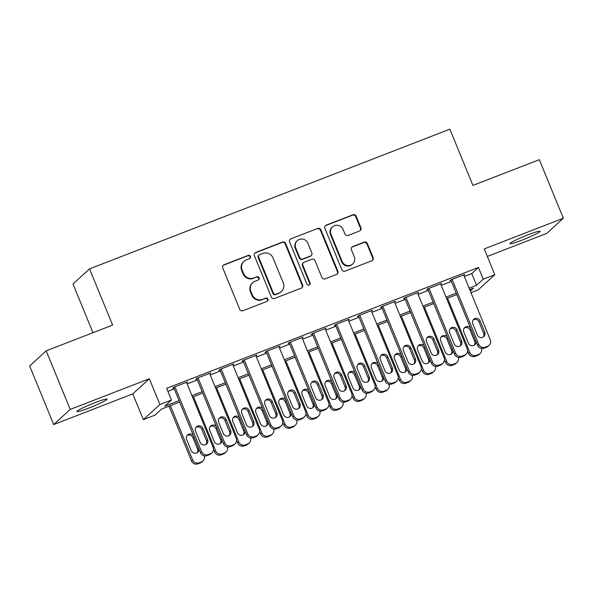 <?xml version="1.0" encoding="UTF-8"?>
<svg xmlns="http://www.w3.org/2000/svg" width="593" height="593" viewBox="0 0 593 593"><rect width="100%" height="100%" fill="white"/><g stroke="black" fill="none" stroke-linecap="round" stroke-linejoin="round"><path stroke-width="0.89" d="M250.402 256.398A1.749 1.697 47.5 0 0 248.156 255.405L224.065 264.737A2.498 2.424 47.5 0 0 222.738 267.917L239.72 309.316A2.498 2.424 47.5 0 0 242.93 310.732L267.013 301.392A1.749 1.697 47.5 0 0 267.947 299.168A1.749 1.697 47.5 0 0 265.694 298.175L262.58 299.383A7.983 7.753 47.5 0 1 252.307 294.84L250.891 291.385A7.983 7.753 47.5 0 1 255.131 281.215L258.244 280.007A1.749 1.697 47.5 0 0 259.171 277.783A1.749 1.697 47.5 0 0 256.925 276.79L253.804 277.998A7.983 7.753 47.5 0 1 243.538 273.455L242.122 270A7.983 7.753 47.5 0 1 246.354 259.83L249.475 258.622A1.749 1.697 47.5 0 0 250.402 256.398M249.749 258.481A1.749 1.697 47.5 0 0 247.704 255.813L223.62 265.153A2.498 2.424 47.5 0 0 223.116 265.419M267.295 301.259A1.749 1.697 47.5 0 0 265.249 298.583L262.58 299.383M258.518 279.874A1.749 1.697 47.5 0 0 256.48 277.198L253.804 277.998M527.911 234.835A16.263 1.371 157.7 0 0 510.002 243.627A16.263 1.371 157.7 0 0 522.188 240.069A16.263 1.371 157.7 0 0 540.097 231.277A16.263 1.371 157.7 0 0 527.911 234.835M94.836 402.729A16.263 1.371 157.7 0 0 76.927 411.52A16.263 1.371 157.7 0 0 89.113 407.962A16.263 1.371 157.7 0 0 107.022 399.171A16.263 1.371 157.7 0 0 94.836 402.729M359.603 230.988A2.498 2.424 47.5 0 0 360.929 227.808L356.163 216.193A2.498 2.424 47.5 0 0 352.954 214.777L326.202 225.147A2.498 2.424 47.5 0 0 324.875 228.327L341.85 269.719A2.498 2.424 47.5 0 0 345.067 271.142L371.818 260.764A2.498 2.424 47.5 0 0 373.138 257.592L367.386 243.56A2.498 2.424 47.5 0 0 364.176 242.137L352.724 246.577A2.498 2.424 47.5 0 0 351.404 249.757L354.258 256.717A6.671 6.479 47.5 0 1 352.694 263.989A6.671 6.479 47.5 0 1 342.124 261.417L330.953 234.168A6.671 6.479 47.5 0 1 332.51 226.889A6.671 6.479 47.5 0 1 343.08 229.461L344.941 234.005A2.498 2.424 47.5 0 0 348.15 235.428L359.603 230.988M464.312 276.464L471.746 273.581L478.455 267.443L483.265 279.162L494.814 274.685L478.262 289.821L470.953 292.653M46.202 350.841L70.219 409.415L53.674 424.558L29.65 365.985L46.202 350.841L112.603 325.097L89.543 268.874L449.865 129.185L472.925 185.416L539.326 159.673L563.35 218.239L484.244 248.912L494.814 274.685M53.674 424.558L132.78 393.885L149.332 378.749L70.219 409.415M149.332 378.749L159.902 404.522L171.451 400.045L164.735 406.183L179.071 400.623M478.455 267.443L166.64 388.326L171.451 400.045M285.656 243.53A2.498 2.424 47.5 0 0 282.446 242.107L255.694 252.477A2.498 2.424 47.5 0 0 254.367 255.657L271.342 297.056A2.498 2.424 47.5 0 0 274.552 298.472L301.311 288.102A2.498 2.424 47.5 0 0 302.63 284.922L285.656 243.53L285.211 243.938A2.498 2.424 47.5 0 0 281.994 242.515L255.242 252.892A2.498 2.424 47.5 0 0 254.738 253.159M290.948 238.816L317.7 228.438A2.498 2.424 47.5 0 1 320.909 229.862L337.884 271.253A2.498 2.424 47.5 0 1 336.565 274.433L325.112 278.873A2.498 2.424 47.5 0 1 321.903 277.45L315.016 260.668A2.498 2.424 47.5 0 0 311.807 259.245L304.209 262.188A2.498 2.424 47.5 0 0 302.89 265.368L310.057 282.846A1.749 1.697 47.5 0 1 309.65 284.751A1.749 1.697 47.5 0 1 306.885 284.077L289.621 241.988A2.498 2.424 47.5 0 1 290.948 238.816L317.7 228.438M487.327 256.435L546.798 233.383L563.35 218.239M186.676 382.781L187.655 381.892L173.793 387.266L172.674 388.289L173.831 387.837M209.774 373.827L210.752 372.938L196.891 378.312L195.772 379.335L196.928 378.883M232.871 364.873L233.85 363.983L219.988 369.357L218.869 370.38L220.025 369.928M255.968 355.919L256.947 355.029L243.086 360.403L241.966 361.426L243.123 360.974M279.066 346.964L280.044 346.075L266.183 351.449L265.064 352.472L266.22 352.02M302.163 338.01L303.142 337.12L289.28 342.495L288.161 343.517L289.317 343.065M325.26 329.056L326.239 328.166L312.378 333.54L311.258 334.563L312.415 334.111M348.358 320.101L349.336 319.212L335.475 324.586L334.356 325.609L335.512 325.157M371.455 311.147L372.434 310.258L358.572 315.632L357.453 316.655L358.609 316.202M394.553 302.193L395.531 301.303L381.67 306.677L380.55 307.7L381.707 307.248M417.65 293.238L418.628 292.349L404.767 297.723L403.648 298.746L404.804 298.294M440.747 284.284L441.726 283.395L427.864 288.769L426.745 289.792L427.901 289.34M167.893 391.38L174.268 388.904M187.143 383.916L197.365 379.95M210.241 374.961L220.463 370.996M233.338 366.007L243.56 362.041M256.435 357.053L266.657 353.087M279.533 348.098L289.755 344.133M302.63 339.144L312.852 335.178M325.727 330.19L335.949 326.224M348.825 321.236L359.047 317.27M371.922 312.281L382.144 308.316M395.02 303.327L405.241 299.361M418.117 294.373L428.339 290.407M441.214 285.418L451.436 281.453M463.845 275.33L464.823 274.44L450.962 279.814L449.842 280.837L450.999 280.385M89.543 268.874L72.991 284.01L92.968 332.71M179.657 402.047L161.607 409.044L154.899 415.182L143.35 419.659L159.902 404.522M132.78 393.885L143.35 419.659M469.115 288.176L476.557 285.3L483.265 279.162M191.947 395.627L202.169 391.669M215.044 386.673L225.266 382.715M238.141 377.719L248.363 373.76M261.239 368.764L271.461 364.806M284.336 359.81L294.558 355.852M307.433 350.856L317.655 346.898M330.531 341.902L340.753 337.943M353.628 332.947L363.85 328.989M376.725 323.993L386.947 320.035M399.823 315.039L410.045 311.08M422.92 306.084L433.142 302.126M446.018 297.13L456.239 293.172M470.286 291.03L473.422 288.161L469.7 289.606M456.825 294.595L446.603 298.561M433.728 303.549L423.506 307.515M410.63 312.504L400.408 316.469M387.533 321.458L377.311 325.424M364.436 330.412L354.214 334.378M341.338 339.366L331.116 343.332M318.241 348.321L308.019 352.286M295.144 357.275L284.922 361.241M272.046 366.229L261.824 370.195M248.949 375.184L238.727 379.149M225.851 384.138L215.63 388.104M202.754 393.092L192.532 397.058M471.746 273.581L476.557 285.3M243.99 261.298L243.538 261.706A7.983 7.753 47.5 0 0 241.67 270.408L242.122 270M253.359 278.406A7.983 7.753 47.5 0 1 243.086 273.862L241.67 270.408M252.759 282.683L252.314 283.098A7.983 7.753 47.5 0 0 250.446 291.8L250.891 291.385M262.128 299.791A7.983 7.753 47.5 0 1 251.862 295.247L250.446 291.8M301.815 287.835A2.498 2.424 47.5 0 0 302.185 285.329L285.211 243.938M259.504 254.731A1.749 1.697 47.5 0 0 258.578 256.954L273.484 293.29A1.749 1.697 47.5 0 0 275.73 294.284L279.014 293.016A7.983 7.753 47.5 0 0 283.254 282.839L273.069 258.007A7.983 7.753 47.5 0 0 262.795 253.456L259.504 254.731M258.985 255.057L258.541 255.464A1.749 1.697 47.5 0 0 258.133 257.369L258.578 256.954M281.386 291.541L280.941 291.956A7.983 7.753 47.5 0 1 278.569 293.424L275.278 294.699A1.749 1.697 47.5 0 1 273.032 293.698L258.133 257.369M337.069 274.166A2.498 2.424 47.5 0 0 337.439 271.668L320.465 230.269A2.498 2.424 47.5 0 0 317.248 228.854M303.468 262.647L303.023 263.055A2.498 2.424 47.5 0 0 302.437 265.775L309.605 283.254L310.057 282.846M309.405 284.929A1.749 1.697 47.5 0 0 309.605 283.254M307.871 243.241A6.671 6.479 47.5 0 0 297.301 240.669A6.671 6.479 47.5 0 0 295.744 247.948L299.68 257.547A2.498 2.424 47.5 0 0 302.89 258.971L310.487 256.028A2.498 2.424 47.5 0 0 311.807 252.848L307.871 243.241M297.301 240.669L296.856 241.084A6.671 6.479 47.5 0 0 295.299 248.356L295.744 247.948M311.229 255.568L310.776 255.976A2.498 2.424 47.5 0 1 310.043 256.435L302.445 259.378A2.498 2.424 47.5 0 1 299.235 257.955L295.299 248.356M290.496 239.224A2.498 2.424 47.5 0 0 289.992 239.49M332.51 226.889L332.065 227.297A6.671 6.479 47.5 0 0 330.501 234.576L330.953 234.168M352.694 263.989L352.249 264.396A6.671 6.479 47.5 0 1 341.679 261.824L330.501 234.576M372.322 260.497A2.498 2.424 47.5 0 0 372.693 257.999L366.941 243.968A2.498 2.424 47.5 0 0 363.731 242.552L352.279 246.984A2.498 2.424 47.5 0 0 351.775 247.259M360.107 230.714A2.498 2.424 47.5 0 0 360.477 228.216L355.718 216.601A2.498 2.424 47.5 0 0 352.509 215.185L325.75 225.555A2.498 2.424 47.5 0 0 325.253 225.822M169.042 406.161L191.502 460.917A5.085 4.937 -132.5 0 0 198.047 463.815L200.352 462.918A5.085 4.937 -132.5 0 0 201.865 461.984L202.984 460.961A5.085 4.937 47.5 0 0 204.333 455.884M202.984 460.961A5.085 4.937 47.5 0 1 201.472 461.895L199.159 462.792A5.085 4.937 47.5 0 1 192.621 459.894L170.369 405.649M197.069 452.681A4.069 3.951 47.5 0 0 197.513 448.812L192.903 437.567A4.069 3.951 47.5 0 0 187.069 435.544M193.362 435.455A4.069 3.951 47.5 0 0 186.625 439.413L191.242 450.658A4.069 3.951 47.5 0 0 198.929 449.027M186.498 382.337L213.117 447.241A5.085 4.937 47.5 0 1 210.419 453.712L208.106 454.609A5.085 4.937 47.5 0 1 201.568 451.718L174.95 386.814M173.653 387.399L200.449 452.741L201.568 451.718M207.58 439.606A4.069 3.951 -132.5 0 1 206.623 444.038A4.069 3.951 -132.5 0 1 200.182 442.474L195.571 431.23A4.069 3.951 -132.5 0 1 196.528 426.797A4.069 3.951 -132.5 0 1 202.962 428.361L207.58 439.606L206.46 440.629A4.069 3.951 -132.5 0 1 206.016 444.498M196.016 427.36A4.069 3.951 -132.5 0 1 201.85 429.384L206.46 440.629M211.923 452.778L210.804 453.801A5.085 4.937 -132.5 0 1 209.299 454.735L206.987 455.632A5.085 4.937 -132.5 0 1 200.449 452.741M213.495 449.279L214.599 451.962A5.085 4.937 -132.5 0 0 221.145 454.861L223.45 453.964A5.085 4.937 -132.5 0 0 224.962 453.03L226.081 452.007A5.085 4.937 47.5 0 0 227.43 446.929M226.081 452.007A5.085 4.937 47.5 0 1 224.569 452.941L222.256 453.838A5.085 4.937 47.5 0 1 215.719 450.939L193.466 396.695M220.166 443.727A4.069 3.951 47.5 0 0 220.611 439.858L216 428.613A4.069 3.951 47.5 0 0 210.167 426.589M216.46 426.5A4.069 3.951 47.5 0 0 209.722 430.459L214.34 441.703A4.069 3.951 47.5 0 0 222.027 440.073M236.592 440.325L237.697 443.008A5.085 4.937 -132.5 0 0 244.242 445.906L246.547 445.009A5.085 4.937 -132.5 0 0 248.059 444.075L249.179 443.053A5.085 4.937 47.5 0 0 250.528 437.975M249.179 443.053A5.085 4.937 47.5 0 1 247.666 443.987L245.354 444.883A5.085 4.937 47.5 0 1 238.816 441.985L216.564 387.74M243.263 434.773A4.069 3.951 47.5 0 0 243.708 430.903L239.098 419.659A4.069 3.951 47.5 0 0 233.264 417.635M239.557 417.546A4.069 3.951 47.5 0 0 232.819 421.504L237.437 432.749A4.069 3.951 47.5 0 0 245.124 431.118M259.69 431.37L260.794 434.054A5.085 4.937 -132.5 0 0 267.339 436.952L269.645 436.055A5.085 4.937 -132.5 0 0 271.157 435.121L272.276 434.098A5.085 4.937 47.5 0 0 273.625 429.021M272.276 434.098A5.085 4.937 47.5 0 1 270.764 435.032L268.451 435.929A5.085 4.937 47.5 0 1 261.913 433.031L239.661 378.786M266.361 425.818A4.069 3.951 47.5 0 0 266.806 421.949L262.195 410.704A4.069 3.951 47.5 0 0 256.361 408.681M262.655 408.592A4.069 3.951 47.5 0 0 255.917 412.55L260.535 423.795A4.069 3.951 47.5 0 0 268.221 422.164M282.787 422.416L283.891 425.099A5.085 4.937 -132.5 0 0 290.437 427.998L292.742 427.101A5.085 4.937 -132.5 0 0 294.254 426.167L295.373 425.144A5.085 4.937 47.5 0 0 296.722 420.066M295.373 425.144A5.085 4.937 47.5 0 1 293.861 426.078L291.548 426.975A5.085 4.937 47.5 0 1 285.011 424.077L262.758 369.832M289.458 416.864A4.069 3.951 47.5 0 0 289.903 412.995L285.292 401.75A4.069 3.951 47.5 0 0 279.459 399.726M285.752 399.638A4.069 3.951 47.5 0 0 279.014 403.596L283.632 414.841A4.069 3.951 47.5 0 0 291.319 413.21M209.596 373.382L236.214 438.286A5.085 4.937 47.5 0 1 233.516 444.757L231.203 445.654A5.085 4.937 47.5 0 1 224.665 442.763L198.047 377.86M196.75 378.445L223.546 443.786L224.665 442.763M230.677 430.651A4.069 3.951 -132.5 0 1 229.721 435.084A4.069 3.951 -132.5 0 1 223.279 433.52L218.669 422.275A4.069 3.951 -132.5 0 1 219.625 417.843A4.069 3.951 -132.5 0 1 226.059 419.407L230.677 430.651L229.558 431.674A4.069 3.951 -132.5 0 1 229.113 435.544M219.114 418.406A4.069 3.951 -132.5 0 1 224.947 420.43L229.558 431.674M235.021 443.823L233.901 444.846A5.085 4.937 -132.5 0 1 232.397 445.78L230.084 446.677A5.085 4.937 -132.5 0 1 223.546 443.786M232.693 364.428L259.311 429.332A5.085 4.937 47.5 0 1 256.613 435.803L254.301 436.7A5.085 4.937 47.5 0 1 247.763 433.809L221.145 368.905M219.847 369.491L246.644 434.832L247.763 433.809M253.774 421.697A4.069 3.951 -132.5 0 1 252.818 426.13A4.069 3.951 -132.5 0 1 246.377 424.566L241.766 413.321A4.069 3.951 -132.5 0 1 242.722 408.888A4.069 3.951 -132.5 0 1 249.156 410.452L253.774 421.697L252.655 422.72A4.069 3.951 -132.5 0 1 252.21 426.589M242.211 409.452A4.069 3.951 -132.5 0 1 248.044 411.475L252.655 422.72M258.118 434.869L256.999 435.892A5.085 4.937 -132.5 0 1 255.494 436.826L253.181 437.723A5.085 4.937 -132.5 0 1 246.644 434.832M255.791 355.474L282.409 420.378A5.085 4.937 47.5 0 1 279.711 426.849L277.398 427.746A5.085 4.937 47.5 0 1 270.86 424.855L244.242 359.951M242.945 360.537L269.741 425.878L270.86 424.855M276.872 412.743A4.069 3.951 -132.5 0 1 275.915 417.175A4.069 3.951 -132.5 0 1 269.474 415.611L264.863 404.367A4.069 3.951 -132.5 0 1 265.82 399.934A4.069 3.951 -132.5 0 1 272.254 401.498L276.872 412.743L275.752 413.766A4.069 3.951 -132.5 0 1 275.308 417.635M265.308 400.497A4.069 3.951 -132.5 0 1 271.142 402.521L275.752 413.766M281.215 425.915L280.096 426.938A5.085 4.937 -132.5 0 1 278.591 427.872L276.279 428.769A5.085 4.937 -132.5 0 1 269.741 425.878M278.888 346.52L305.506 411.423A5.085 4.937 47.5 0 1 302.808 417.895L300.495 418.791A5.085 4.937 47.5 0 1 293.958 415.901L267.339 350.997M266.042 351.582L292.838 416.923L293.958 415.901M299.969 403.789A4.069 3.951 -132.5 0 1 299.013 408.221A4.069 3.951 -132.5 0 1 292.571 406.657L287.961 395.412A4.069 3.951 -132.5 0 1 288.917 390.98A4.069 3.951 -132.5 0 1 295.351 392.544L299.969 403.789L298.85 404.811A4.069 3.951 -132.5 0 1 298.405 408.681M288.406 391.543A4.069 3.951 -132.5 0 1 294.239 393.567L298.85 404.811M304.313 416.961L303.193 417.983A5.085 4.937 -132.5 0 1 301.689 418.917L299.376 419.814A5.085 4.937 -132.5 0 1 292.838 416.923M305.884 413.462L306.989 416.145A5.085 4.937 -132.5 0 0 313.534 419.043L315.839 418.147A5.085 4.937 -132.5 0 0 317.351 417.213L318.471 416.19A5.085 4.937 47.5 0 0 319.82 411.112M318.471 416.19A5.085 4.937 47.5 0 1 316.959 417.124L314.646 418.021A5.085 4.937 47.5 0 1 308.108 415.122L285.856 360.878M312.555 407.91A4.069 3.951 47.5 0 0 313 404.041L308.39 392.796A4.069 3.951 47.5 0 0 302.556 390.772M308.849 390.683A4.069 3.951 47.5 0 0 302.111 394.641L306.729 405.886A4.069 3.951 47.5 0 0 314.416 404.256M301.985 337.565L328.604 402.469A5.085 4.937 47.5 0 1 325.905 408.94L323.593 409.837A5.085 4.937 47.5 0 1 317.055 406.946L290.437 342.042M289.139 342.628L315.936 407.969L317.055 406.946M323.066 394.834A4.069 3.951 -132.5 0 1 322.11 399.267A4.069 3.951 -132.5 0 1 315.669 397.703L311.058 386.458A4.069 3.951 -132.5 0 1 312.014 382.025A4.069 3.951 -132.5 0 1 318.448 383.589L323.066 394.834L321.947 395.857A4.069 3.951 -132.5 0 1 321.502 399.726M311.503 382.589A4.069 3.951 -132.5 0 1 317.337 384.612L321.947 395.857M327.41 408.006L326.291 409.029A5.085 4.937 -132.5 0 1 324.786 409.963L322.473 410.86A5.085 4.937 -132.5 0 1 315.936 407.969M328.982 404.508L330.086 407.191A5.085 4.937 -132.5 0 0 336.631 410.089L338.937 409.192A5.085 4.937 -132.5 0 0 340.449 408.258L341.568 407.235A5.085 4.937 47.5 0 0 342.917 402.158M341.568 407.235A5.085 4.937 47.5 0 1 340.056 408.169L337.743 409.066A5.085 4.937 47.5 0 1 331.205 406.168L308.953 351.923M335.653 398.956A4.069 3.951 47.5 0 0 336.098 395.086L331.487 383.841A4.069 3.951 47.5 0 0 325.653 381.818M331.947 381.729A4.069 3.951 47.5 0 0 325.209 385.687L329.827 396.932A4.069 3.951 47.5 0 0 337.513 395.301M325.083 328.611L351.701 393.515A5.085 4.937 47.5 0 1 349.003 399.986L346.69 400.883A5.085 4.937 47.5 0 1 340.152 397.992L313.534 333.088M312.237 333.674L339.033 399.015L340.152 397.992M346.164 385.88A4.069 3.951 -132.5 0 1 345.208 390.313A4.069 3.951 -132.5 0 1 338.766 388.749L334.156 377.504A4.069 3.951 -132.5 0 1 335.112 373.071A4.069 3.951 -132.5 0 1 341.546 374.635L346.164 385.88L345.044 386.903A4.069 3.951 -132.5 0 1 344.6 390.772M334.6 373.634A4.069 3.951 -132.5 0 1 340.434 375.658L345.044 386.903M350.507 399.052L349.388 400.075A5.085 4.937 -132.5 0 1 347.883 401.009L345.571 401.906A5.085 4.937 -132.5 0 1 339.033 399.015M352.079 395.553L353.183 398.237A5.085 4.937 -132.5 0 0 359.729 401.135L362.034 400.238A5.085 4.937 -132.5 0 0 363.546 399.304L364.665 398.281A5.085 4.937 47.5 0 0 366.014 393.203M364.665 398.281A5.085 4.937 47.5 0 1 363.153 399.215L360.84 400.112A5.085 4.937 47.5 0 1 354.303 397.214L332.05 342.969M358.75 390.001A4.069 3.951 47.5 0 0 359.195 386.132L354.584 374.887A4.069 3.951 47.5 0 0 348.751 372.864M355.044 372.775A4.069 3.951 47.5 0 0 348.306 376.733L352.924 387.978A4.069 3.951 47.5 0 0 360.611 386.347M348.18 319.657L374.798 384.56A5.085 4.937 47.5 0 1 372.1 391.032L369.787 391.929A5.085 4.937 47.5 0 1 363.25 389.038L336.631 324.134M335.334 324.719L362.13 390.061L363.25 389.038M369.261 376.926A4.069 3.951 -132.5 0 1 368.305 381.358A4.069 3.951 -132.5 0 1 361.863 379.794L357.253 368.549A4.069 3.951 -132.5 0 1 358.209 364.117A4.069 3.951 -132.5 0 1 364.643 365.681L369.261 376.926L368.142 377.949A4.069 3.951 -132.5 0 1 367.697 381.818M357.698 364.68A4.069 3.951 -132.5 0 1 363.531 366.704L368.142 377.949M373.605 390.098L372.486 391.121A5.085 4.937 -132.5 0 1 370.981 392.055L368.668 392.951A5.085 4.937 -132.5 0 1 362.13 390.061M375.176 386.599L376.281 389.282A5.085 4.937 -132.5 0 0 382.826 392.181L385.131 391.284A5.085 4.937 -132.5 0 0 386.643 390.35L387.763 389.327A5.085 4.937 47.5 0 0 389.112 384.249M387.763 389.327A5.085 4.937 47.5 0 1 386.251 390.261L383.938 391.158A5.085 4.937 47.5 0 1 377.4 388.259L355.148 334.015M381.848 381.047A4.069 3.951 47.5 0 0 382.292 377.178L377.682 365.933A4.069 3.951 47.5 0 0 371.848 363.909M378.141 363.82A4.069 3.951 47.5 0 0 371.403 367.779L376.021 379.023A4.069 3.951 47.5 0 0 383.708 377.393M371.277 310.702L397.896 375.606A5.085 4.937 47.5 0 1 395.197 382.077L392.885 382.974A5.085 4.937 47.5 0 1 386.347 380.083L359.729 315.179M358.431 315.765L385.228 381.106L386.347 380.083M392.358 367.971A4.069 3.951 -132.5 0 1 391.402 372.404A4.069 3.951 -132.5 0 1 384.968 370.84L380.35 359.595A4.069 3.951 -132.5 0 1 381.306 355.163A4.069 3.951 -132.5 0 1 387.74 356.727L392.358 367.971L391.239 368.994A4.069 3.951 -132.5 0 1 390.794 372.864M380.795 355.726A4.069 3.951 -132.5 0 1 386.629 357.749L391.239 368.994M396.702 381.143L395.583 382.166A5.085 4.937 -132.5 0 1 394.078 383.1L391.765 383.997A5.085 4.937 -132.5 0 1 385.228 381.106M398.274 377.645L399.378 380.328A5.085 4.937 -132.5 0 0 405.923 383.226L408.229 382.329A5.085 4.937 -132.5 0 0 409.741 381.395L410.86 380.372A5.085 4.937 47.5 0 0 412.209 375.295M410.86 380.372A5.085 4.937 47.5 0 1 409.348 381.306L407.035 382.203A5.085 4.937 47.5 0 1 400.497 379.305L378.245 325.06M404.945 372.093A4.069 3.951 47.5 0 0 405.39 368.223L400.779 356.979A4.069 3.951 47.5 0 0 394.945 354.955M401.239 354.866A4.069 3.951 47.5 0 0 394.501 358.824L399.119 370.069A4.069 3.951 47.5 0 0 406.805 368.438M394.375 301.748L420.993 366.652A5.085 4.937 47.5 0 1 418.295 373.123L415.982 374.02A5.085 4.937 47.5 0 1 409.444 371.129L382.826 306.225M381.529 306.811L408.325 372.152L409.444 371.129M415.456 359.017A4.069 3.951 -132.5 0 1 414.5 363.45A4.069 3.951 -132.5 0 1 408.066 361.886L403.448 350.641A4.069 3.951 -132.5 0 1 404.404 346.208A4.069 3.951 -132.5 0 1 410.838 347.772L415.456 359.017L414.337 360.04A4.069 3.951 -132.5 0 1 413.892 363.909M403.892 346.772A4.069 3.951 -132.5 0 1 409.726 348.795L414.337 360.04M419.8 372.189L418.68 373.212A5.085 4.937 -132.5 0 1 417.175 374.146L414.863 375.043A5.085 4.937 -132.5 0 1 408.325 372.152M421.371 368.69L422.475 371.374A5.085 4.937 -132.5 0 0 429.021 374.272L431.326 373.375A5.085 4.937 -132.5 0 0 432.838 372.441L433.957 371.418A5.085 4.937 47.5 0 0 435.306 366.341M433.957 371.418A5.085 4.937 47.5 0 1 432.445 372.352L430.133 373.249A5.085 4.937 47.5 0 1 423.595 370.351L401.342 316.106M428.042 363.138A4.069 3.951 47.5 0 0 428.487 359.269L423.876 348.024A4.069 3.951 47.5 0 0 418.043 346.001M424.336 345.912A4.069 3.951 47.5 0 0 417.598 349.87L422.216 361.115A4.069 3.951 47.5 0 0 429.903 359.484M417.472 292.794L444.09 357.698A5.085 4.937 47.5 0 1 441.392 364.169L439.079 365.066A5.085 4.937 47.5 0 1 432.542 362.175L405.923 297.271M404.626 297.856L431.422 363.198L432.542 362.175M438.553 350.063A4.069 3.951 -132.5 0 1 437.597 354.495A4.069 3.951 -132.5 0 1 431.163 352.931L426.545 341.687A4.069 3.951 -132.5 0 1 427.501 337.254A4.069 3.951 -132.5 0 1 433.935 338.818L438.553 350.063L437.434 351.086A4.069 3.951 -132.5 0 1 436.989 354.955M426.99 337.817A4.069 3.951 -132.5 0 1 432.823 339.841L437.434 351.086M442.897 363.235L441.778 364.258A5.085 4.937 -132.5 0 1 440.273 365.192L437.96 366.089A5.085 4.937 -132.5 0 1 431.422 363.198M444.468 359.736L445.573 362.419A5.085 4.937 -132.5 0 0 452.118 365.318L454.423 364.421A5.085 4.937 -132.5 0 0 455.935 363.487L457.055 362.464A5.085 4.937 47.5 0 0 458.404 357.386M457.055 362.464A5.085 4.937 47.5 0 1 455.543 363.398L453.23 364.295A5.085 4.937 47.5 0 1 446.692 361.396L424.44 307.152M451.14 354.184A4.069 3.951 47.5 0 0 451.584 350.315L446.974 339.07A4.069 3.951 47.5 0 0 441.14 337.046M447.433 336.957A4.069 3.951 47.5 0 0 440.695 340.916L445.313 352.16A4.069 3.951 47.5 0 0 453 350.53M440.569 283.839L467.188 348.743A5.085 4.937 47.5 0 1 464.489 355.214L462.177 356.111A5.085 4.937 47.5 0 1 455.639 353.22L429.021 288.317M427.723 288.902L454.52 354.243L455.639 353.22M461.65 341.108A4.069 3.951 -132.5 0 1 460.694 345.541A4.069 3.951 -132.5 0 1 454.26 343.977L449.642 332.732A4.069 3.951 -132.5 0 1 450.598 328.3A4.069 3.951 -132.5 0 1 457.033 329.864L461.65 341.108L460.531 342.131A4.069 3.951 -132.5 0 1 460.086 346.001M450.087 328.863A4.069 3.951 -132.5 0 1 455.921 330.887L460.531 342.131M465.994 354.28L464.875 355.303A5.085 4.937 -132.5 0 1 463.37 356.237L461.058 357.134A5.085 4.937 -132.5 0 1 454.52 354.243M467.566 350.782L468.67 353.465A5.085 4.937 -132.5 0 0 475.215 356.363L477.521 355.466A5.085 4.937 -132.5 0 0 479.033 354.532L480.152 353.51A5.085 4.937 47.5 0 0 481.501 348.432M480.152 353.51A5.085 4.937 47.5 0 1 478.64 354.444L476.327 355.34A5.085 4.937 47.5 0 1 469.789 352.442L447.537 298.197M474.237 345.23A4.069 3.951 47.5 0 0 474.682 341.36L470.071 330.116A4.069 3.951 47.5 0 0 464.237 328.092M470.531 328.003A4.069 3.951 47.5 0 0 463.793 331.961L468.411 343.206A4.069 3.951 47.5 0 0 476.097 341.575M463.667 274.885L490.285 339.789A5.085 4.937 47.5 0 1 487.587 346.26L485.274 347.157A5.085 4.937 47.5 0 1 478.736 344.266L452.118 279.362M450.821 279.948L477.617 345.289L478.736 344.266M484.748 332.154A4.069 3.951 -132.5 0 1 483.792 336.587A4.069 3.951 -132.5 0 1 477.358 335.023L472.74 323.778A4.069 3.951 -132.5 0 1 473.696 319.345A4.069 3.951 -132.5 0 1 480.13 320.909L484.748 332.154L483.629 333.177A4.069 3.951 -132.5 0 1 483.184 337.046M473.184 319.909A4.069 3.951 -132.5 0 1 479.018 321.932L483.629 333.177M489.092 345.326L487.972 346.349A5.085 4.937 -132.5 0 1 486.468 347.283L484.155 348.18A5.085 4.937 -132.5 0 1 477.617 345.289M247.704 255.813L248.156 255.405M265.249 298.583L265.694 298.175M256.48 277.198L256.925 276.79M243.086 273.862L243.538 273.455M251.862 295.247L252.307 294.84M223.62 265.153L224.065 264.737M302.185 285.329L302.63 284.922M255.242 252.892L255.694 252.477M281.994 242.515L282.446 242.107M273.032 293.698L273.484 293.29M275.278 294.699L275.73 294.284M278.569 293.424L279.014 293.016M320.465 230.269L320.909 229.862M337.439 271.668L337.884 271.253M302.437 265.775L302.89 265.368M299.235 257.955L299.68 257.547M302.445 259.378L302.89 258.971M310.043 256.435L310.487 256.028M341.679 261.824L342.124 261.417M352.279 246.984L352.724 246.577M363.731 242.552L364.176 242.137M366.941 243.968L367.386 243.56M372.693 257.999L373.138 257.592M325.75 225.555L326.202 225.147M352.509 215.185L352.954 214.777M355.718 216.601L356.163 216.193M360.477 228.216L360.929 227.808M192.621 459.894L191.502 460.917M199.159 462.792L198.047 463.815M201.472 461.895L200.352 462.918M197.513 448.812L198.477 447.93M192.903 437.567L193.867 436.685M209.299 454.735L210.419 453.712M206.987 455.632L208.106 454.609M202.962 428.361L201.85 429.384M215.719 450.939L214.599 451.962M222.256 453.838L221.145 454.861M224.569 452.941L223.45 453.964M220.611 439.858L221.574 438.976M216 428.613L216.964 427.731M238.816 441.985L237.697 443.008M245.354 444.883L244.242 445.906M247.666 443.987L246.547 445.009M243.708 430.903L244.672 430.021M239.098 419.659L240.061 418.777M261.913 433.031L260.794 434.054M268.451 435.929L267.339 436.952M270.764 435.032L269.645 436.055M266.806 421.949L267.769 421.067M262.195 410.704L263.159 409.822M285.011 424.077L283.891 425.099M291.548 426.975L290.437 427.998M293.861 426.078L292.742 427.101M289.903 412.995L290.866 412.113M285.292 401.75L286.256 400.868M232.397 445.78L233.516 444.757M230.084 446.677L231.203 445.654M226.059 419.407L224.947 420.43M255.494 436.826L256.613 435.803M253.181 437.723L254.301 436.7M249.156 410.452L248.044 411.475M278.591 427.872L279.711 426.849M276.279 428.769L277.398 427.746M272.254 401.498L271.142 402.521M301.689 418.917L302.808 417.895M299.376 419.814L300.495 418.791M295.351 392.544L294.239 393.567M308.108 415.122L306.989 416.145M314.646 418.021L313.534 419.043M316.959 417.124L315.839 418.147M313 404.041L313.964 403.158M308.39 392.796L309.353 391.914M324.786 409.963L325.905 408.94M322.473 410.86L323.593 409.837M318.448 383.589L317.337 384.612M331.205 406.168L330.086 407.191M337.743 409.066L336.631 410.089M340.056 408.169L338.937 409.192M336.098 395.086L337.061 394.204M331.487 383.841L332.451 382.959M347.883 401.009L349.003 399.986M345.571 401.906L346.69 400.883M341.546 374.635L340.434 375.658M354.303 397.214L353.183 398.237M360.84 400.112L359.729 401.135M363.153 399.215L362.034 400.238M359.195 386.132L360.159 385.25M354.584 374.887L355.548 374.005M370.981 392.055L372.1 391.032M368.668 392.951L369.787 391.929M364.643 365.681L363.531 366.704M377.4 388.259L376.281 389.282M383.938 391.158L382.826 392.181M386.251 390.261L385.131 391.284M382.292 377.178L383.256 376.296M377.682 365.933L378.645 365.051M394.078 383.1L395.197 382.077M391.765 383.997L392.885 382.974M387.74 356.727L386.629 357.749M400.497 379.305L399.378 380.328M407.035 382.203L405.923 383.226M409.348 381.306L408.229 382.329M405.39 368.223L406.353 367.341M400.779 356.979L401.743 356.096M417.175 374.146L418.295 373.123M414.863 375.043L415.982 374.02M410.838 347.772L409.726 348.795M423.595 370.351L422.475 371.374M430.133 373.249L429.021 374.272M432.445 372.352L431.326 373.375M428.487 359.269L429.451 358.387M423.876 348.024L424.84 347.142M440.273 365.192L441.392 364.169M437.96 366.089L439.079 365.066M433.935 338.818L432.823 339.841M446.692 361.396L445.573 362.419M453.23 364.295L452.118 365.318M455.543 363.398L454.423 364.421M451.584 350.315L452.548 349.433M446.974 339.07L447.937 338.188M463.37 356.237L464.489 355.214M461.058 357.134L462.177 356.111M457.033 329.864L455.921 330.887M469.789 352.442L468.67 353.465M476.327 355.34L475.215 356.363M478.64 354.444L477.521 355.466M474.682 341.36L475.645 340.478M470.071 330.116L471.035 329.234M486.468 347.283L487.587 346.26M484.155 348.18L485.274 347.157M480.13 320.909L479.018 321.932"/></g></svg>
